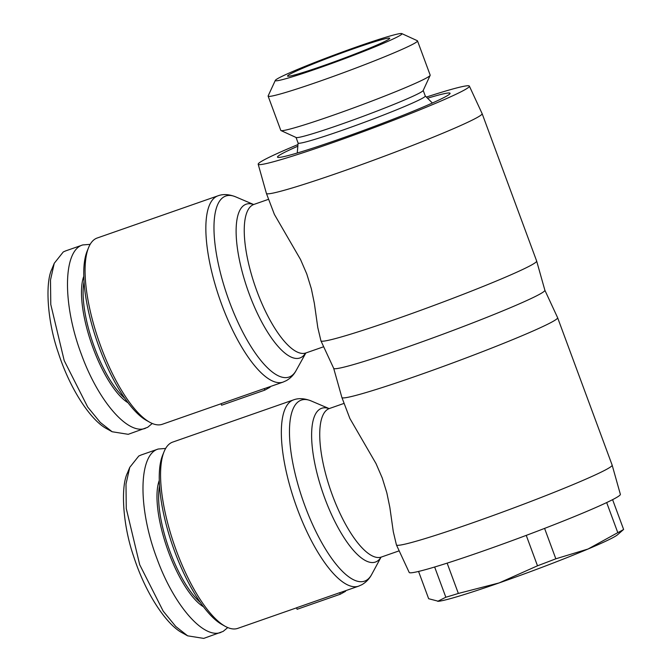<?xml version="1.0" encoding="UTF-8"?>
<svg xmlns="http://www.w3.org/2000/svg" width="672" height="672" viewBox="0 0 672 672"><rect width="100%" height="100%" fill="white"/><g stroke="black" fill="none" stroke-linecap="round" stroke-linejoin="round"><path stroke-width="1.01" d="M544.866 290.228L557.617 317.705A115.004 6.023 159.7 0 1 557.626 317.73L612.15 465.125A115.004 6.023 159.7 0 1 612.158 465.15A115.004 6.023 159.7 0 1 606.833 469.199A115.004 6.023 159.7 0 1 488.586 517.163A115.004 6.023 159.7 0 1 396.438 544.942A115.004 6.023 159.7 0 1 396.43 544.925L393.288 531.653L389.844 507.377L386.837 492.836L382.259 478.01L376.018 463.588L349.868 418.471L341.905 397.53A115.004 6.023 159.7 0 1 341.897 397.505L333.69 368.34M612.158 465.15L620.365 494.332A112.585 5.888 159.7 0 1 615.157 498.296A112.585 5.888 159.7 0 1 499.397 545.252A112.585 5.888 159.7 0 1 409.198 572.452L396.438 544.942M426.359 97.062A112.585 5.888 159.7 0 1 469.367 86.117L482.118 113.618A115.004 6.023 159.7 0 1 482.135 113.644L536.651 261.038A115.004 6.023 159.7 0 1 536.659 261.064L544.874 290.245A112.585 5.888 159.7 0 1 539.666 294.218A112.585 5.888 159.7 0 1 423.906 341.166A112.585 5.888 159.7 0 1 333.698 368.365L320.947 340.864A115.004 6.023 159.7 0 1 320.939 340.838L317.789 327.566L314.345 303.29L311.346 288.75L306.76 273.924L300.527 259.501L274.378 214.385L266.414 193.444A115.004 6.023 159.7 0 1 266.406 193.418L258.191 164.237A112.585 5.888 159.7 0 1 263.399 160.264A112.585 5.888 159.7 0 1 297.965 144.556M557.626 317.73A115.004 6.023 159.7 0 1 552.308 321.804A115.004 6.023 159.7 0 1 433.835 369.852A115.004 6.023 159.7 0 1 341.905 397.53M296.57 607.832L237.779 628.37A98.658 32.399 -109.3 0 1 225.12 626.27A98.658 32.399 -109.3 0 1 174.653 545.916A98.658 32.399 -109.3 0 1 164.102 451.618A98.658 32.399 -109.3 0 1 171.066 442.823A98.658 32.399 -109.3 0 1 172.712 442.092L293.504 399.89A98.658 32.399 70.7 0 0 291.858 400.63A98.658 32.399 70.7 0 0 296.369 506.293A98.658 32.399 70.7 0 0 358.579 586.169L361.872 584.699C366.164 582.204 369.457 578.76 371.734 574.375A95.894 31.492 -109.3 0 1 366.131 580.448A95.894 31.492 -109.3 0 1 304.979 506.016A95.894 31.492 -109.3 0 1 299.687 400.823A95.894 31.492 -109.3 0 1 311.144 400.932C304.458 398.311 298.578 397.967 293.504 399.89M159.541 485.848A70.82 23.26 70.7 0 0 168.714 547.991A70.82 23.26 70.7 0 0 200.231 602.322M159.298 480.329A72.03 23.654 70.7 0 0 167.261 548.503A72.03 23.654 70.7 0 0 203.473 606.799M227.758 627.572L223.146 631.403L203.717 638.4L187.631 635.83L175.77 626.497L163.187 611.125L139.7 564.698L126.269 508.544L125.992 484.084L129.746 467.384L138.768 456.028L141.086 455.003M220.987 632.369C203.549 639.442 173.813 605.212 156.979 558.667C137.819 508.259 138.424 454.583 158.214 449.022L165.656 448.442M423.2 90.426L425.267 96.012A67.788 3.545 159.7 0 1 422.134 98.414A67.788 3.545 159.7 0 1 352.296 126.731A67.788 3.545 159.7 0 1 298.108 143.052L296.041 137.466M401.806 33.6L417.329 40.715A79.632 4.166 159.7 0 1 417.505 40.883L430.181 75.138A79.632 4.166 159.7 0 1 430.147 75.382L423.15 90.552A67.788 3.545 159.7 0 1 420.042 92.744A67.788 3.545 159.7 0 1 351.851 120.464A67.788 3.545 159.7 0 1 296.167 137.525L280.98 130.561A79.632 4.166 159.7 0 1 280.795 130.393L268.128 96.138A79.632 4.166 159.7 0 1 268.153 95.894L275.31 80.396A67.528 3.536 159.7 0 1 278.401 78.204A67.528 3.536 159.7 0 1 346.332 50.585A67.528 3.536 159.7 0 1 401.806 33.6A67.528 3.536 159.7 0 1 398.84 36.137A67.528 3.536 159.7 0 1 327.625 64.932A67.528 3.536 159.7 0 1 275.31 80.396M430.147 75.382A79.632 4.166 159.7 0 1 426.502 77.96A79.632 4.166 159.7 0 1 346.399 110.527A79.632 4.166 159.7 0 1 280.98 130.561M417.505 40.883A79.632 4.166 159.7 0 1 413.826 43.705A79.632 4.166 159.7 0 1 331.783 76.969A79.632 4.166 159.7 0 1 268.128 96.138M621.121 530.897A106.529 5.578 -20.3 0 0 623.616 529.444L617.492 534.82A96.844 5.065 159.7 0 1 613.712 537.214A96.844 5.065 159.7 0 1 588.034 549.024A96.844 5.065 159.7 0 1 499.145 582.918L537.499 565.799A106.529 5.578 -20.3 0 0 555.836 558.802L588.034 549.024L617.795 532.644A106.529 5.578 -20.3 0 0 621.121 530.897M612.595 499.657L623.616 529.444M387.198 40.202A54.474 2.848 -20.3 0 0 389.693 38.438A54.474 2.848 -20.3 0 0 347.491 50.904A54.474 2.848 -20.3 0 0 290.044 74.138A54.474 2.848 -20.3 0 0 287.65 76.18A54.474 2.848 -20.3 0 0 332.405 62.479A54.474 2.848 -20.3 0 0 387.198 40.202M536.659 261.064A115.004 6.023 159.7 0 1 531.342 265.112A115.004 6.023 159.7 0 1 413.087 313.076A115.004 6.023 159.7 0 1 320.947 340.864M469.367 86.117A112.585 5.888 159.7 0 1 464.176 90.132A112.585 5.888 159.7 0 1 347.97 137.239A112.585 5.888 159.7 0 1 258.191 164.237M482.135 113.644A115.004 6.023 159.7 0 1 476.818 117.718A115.004 6.023 159.7 0 1 358.344 165.766A115.004 6.023 159.7 0 1 266.414 193.444M427.543 98.23A92.005 4.813 159.7 0 1 450.089 93.358A92.005 4.813 159.7 0 1 445.822 96.541A92.005 4.813 159.7 0 1 351.716 134.736A92.005 4.813 159.7 0 1 277.536 157.181A92.005 4.813 159.7 0 1 281.753 153.854A92.005 4.813 159.7 0 1 297.83 146.21M221.08 403.746L162.288 424.284A98.658 32.399 -109.3 0 1 149.621 422.192A98.658 32.399 -109.3 0 1 99.162 341.83A98.658 32.399 -109.3 0 1 88.612 247.531A98.658 32.399 -109.3 0 1 95.567 238.736A98.658 32.399 -109.3 0 1 97.213 238.006L218.014 195.804A98.658 32.399 70.7 0 0 216.367 196.543A98.658 32.399 70.7 0 0 220.87 302.207A98.658 32.399 70.7 0 0 283.088 382.091L286.373 380.621C290.674 378.118 293.958 374.674 296.243 370.289A95.894 31.492 -109.3 0 1 290.64 376.362A95.894 31.492 -109.3 0 1 229.488 301.93A95.894 31.492 -109.3 0 1 224.196 196.736A95.894 31.492 -109.3 0 1 235.654 196.846C228.967 194.225 223.087 193.88 218.014 195.804M84.05 281.77A70.82 23.26 70.7 0 0 93.223 343.904A70.82 23.26 70.7 0 0 124.74 398.236M83.798 276.242A72.03 23.654 70.7 0 0 91.77 344.417A72.03 23.654 70.7 0 0 127.982 402.721M152.258 423.486L147.655 427.316L128.226 434.314L112.132 431.743L100.279 422.419L87.696 407.039L64.21 360.612L50.778 304.458L50.492 279.997L54.247 263.298L63.277 251.941L65.596 250.925M145.496 428.282C128.058 435.364 98.322 401.125 81.48 354.581C62.328 304.172 62.933 250.496 82.715 244.936L90.166 244.356M88.612 247.531L87.175 251.042A95.634 31.408 70.7 0 0 97.406 342.443A95.634 31.408 70.7 0 0 146.311 420.336L149.621 422.192M112.132 431.743L106.84 428.786C91.476 420.966 70.367 390.314 58.204 352.43C47.174 320.821 45.058 282.542 51.954 268.909L54.247 263.298M264.23 388.601L264.793 390.13L221.617 405.216L221.054 403.687L264.23 388.601A98.658 32.399 70.7 0 0 265.373 388.273L283.088 382.091M264.793 390.13L270.085 387.215L269.892 386.694M418.564 571.435L428.652 598.718L438.463 601.28A96.844 5.065 159.7 0 1 437.724 601.314A96.844 5.065 159.7 0 1 437.682 601.314M437.724 601.314L445.83 597.232A106.529 5.578 -20.3 0 0 458.354 593.443L499.145 582.918A96.844 5.065 159.7 0 1 438.463 601.28M445.83 597.232L434.65 567.008M447.14 563.136L458.354 593.443M537.499 565.799L526.243 535.382M617.795 532.644L606.673 502.572M544.589 528.402L555.836 558.802M164.102 451.618L162.666 455.12A95.634 31.408 70.7 0 0 172.897 546.529A95.634 31.408 70.7 0 0 221.81 624.422L225.12 626.27M187.631 635.83L182.339 632.873C166.975 625.052 145.858 594.392 133.694 556.517C122.665 524.899 120.548 486.62 127.445 472.996L129.746 467.384M339.721 592.687L340.284 594.216L297.108 609.294L296.545 607.774L339.721 592.687A98.658 32.399 70.7 0 0 340.872 592.36L358.579 586.169M340.284 594.216L345.576 591.301L345.383 590.78M380.831 557.306L381.335 557.063A78.683 25.838 -109.3 0 1 331.716 493.357A78.683 25.838 -109.3 0 1 328.129 409.08A78.683 25.838 -109.3 0 1 329.44 408.5L344.072 403.385M329.036 408.593A81.455 26.754 70.7 0 0 320.3 408.895A81.455 26.754 70.7 0 0 324.794 498.246A81.455 26.754 70.7 0 0 376.74 561.473A81.455 26.754 70.7 0 0 380.965 557.239M296.243 370.289L305.844 352.976A78.683 25.838 -109.3 0 1 256.225 289.271A78.683 25.838 -109.3 0 1 252.63 205.002A78.683 25.838 -109.3 0 1 253.94 204.414L268.582 199.298M253.546 204.515A81.455 26.754 70.7 0 0 244.801 204.809A81.455 26.754 70.7 0 0 249.295 294.168A81.455 26.754 70.7 0 0 301.241 357.386A81.455 26.754 70.7 0 0 305.466 353.153M329.095 408.584L311.144 400.932M381.016 557.206L371.734 574.375M328.826 408.61L329.44 408.5M140.927 455.062L158.197 449.03M298.091 143.01L297.259 152.998M253.604 204.498L235.654 196.846M253.336 204.523L253.94 204.414M65.436 250.975L82.706 244.944M305.844 352.976L323.677 346.752M425.258 95.97L432.39 103.018M381.335 557.063L399.168 550.838"/></g></svg>
